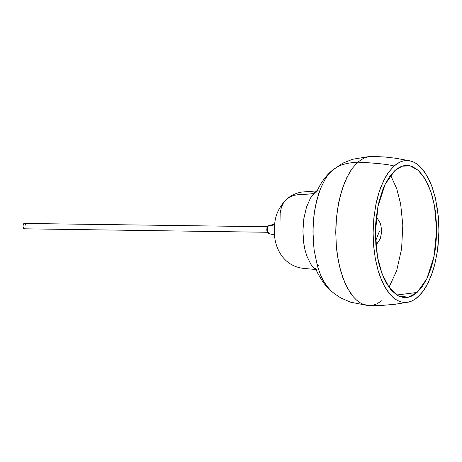 <?xml version="1.0" encoding="UTF-8"?>
<svg xmlns="http://www.w3.org/2000/svg" width="462" height="462" viewBox="0 0 462 462"><rect width="100%" height="100%" fill="white"/><g stroke="black" fill="none" stroke-linecap="round" stroke-linejoin="round"><path stroke-width="0.69" d="M408.275 302.165L395.391 304.215L382.467 305.382L369.103 305.596L363.236 304.354L359.8 302.575L356.45 300.023L353.257 296.731L347.499 288.184L342.827 277.616L339.385 265.858L337.127 253.488L336.376 246.783L335.758 232.432L335.949 224.959L337.404 209.967L340.275 195.703L344.375 183.079L349.387 172.742L352.119 168.549L357.767 162.162C376.166 163.057 388.259 164.345 394.04 166.02L388.663 172.101L383.599 180.7L379.221 191.684L377.396 197.932L375.872 204.574L373.804 218.601L373.105 232.871L373.689 246.523L375.352 258.893L378.043 270.351L381.907 281.075L384.274 285.909L389.749 294.04L392.787 297.17L395.969 299.601L399.243 301.293L402.552 302.24L405.844 302.46L409.066 301.986L412.185 300.866L415.159 299.168L420.911 293.971L423.712 290.373L426.345 286.203L431 276.328L434.69 264.732L437.283 251.854L438.132 245.091L438.894 231.243L438.802 224.284L437.676 210.649L435.331 197.811L431.86 186.273L429.741 181.127L424.838 172.338L422.106 168.78L416.198 163.502L413.086 161.833L409.898 160.834L406.681 160.522L403.453 160.886L400.248 161.931L397.101 163.652L394.04 166.02L388.294 172.621L385.66 176.79L381.006 186.665L379.031 192.279L375.872 204.574L373.873 217.902L373.111 231.751L373.204 238.71L373.608 245.593L375.352 258.893L378.274 271.142L380.145 276.721L384.609 286.527L387.162 290.656L392.787 297.17L395.807 299.492L398.92 301.16L402.102 302.16L405.324 302.477L408.552 302.108L411.752 301.062L414.899 299.341L417.96 296.974L423.342 290.893L428.401 282.294L432.784 271.31L434.603 265.061L437.335 251.495L438.721 237.231L438.9 230.122L438.317 216.47L435.452 198.325L432.172 187.139L427.731 177.085L422.256 168.953L419.213 165.823L416.031 163.392L412.762 161.7L409.453 160.753L406.162 160.533L402.933 161.007L399.815 162.127L394.04 166.02C388.259 164.345 376.166 163.057 357.767 162.162L352.119 168.549L346.795 177.593L342.192 189.137L338.669 202.685L336.498 217.429L335.758 232.432L336.376 246.783L338.126 259.788L340.95 271.829L345.016 283.102L350.26 292.758L353.257 296.731L356.45 300.023L359.8 302.575L363.236 304.354L366.713 305.353L370.172 305.584L373.567 305.082L376.842 303.909L382.045 300.566M367.879 305.515L350.67 302.212L340.864 297.99L334.621 293.803L331.046 290.95L325.629 284.604L321.044 276.161L317.492 266.308L314.148 250.271L313.086 238.248L313.121 225.329L314.391 212.22L316.903 199.751L320.489 188.715L324.867 179.678L327.252 176.01L332.195 170.426C335.793 167.879 340.338 163.178 357.767 162.162C340.338 163.178 335.793 167.879 332.195 170.426L342.764 163.184L352.673 159.24L369.762 156.439L363.842 158.068L357.767 162.162L363.842 158.068L367.117 156.889L371.234 156.375L384.586 156.97L396.061 158.293L410.291 160.92M316.008 269.687L312.578 266.58L310.92 264.385L306.82 256.029L304.92 249.538L303.673 242.712L302.922 231.092L303.829 218.693L306.468 207.201L310.441 198.152L313.496 193.896L317.134 190.748L313.432 193.272L311.475 193.844L298.464 194.641L294.288 195.299L289.732 197.043L286.532 199.289L289.732 197.043L294.288 195.299L298.464 194.641L310.591 193.988L313.069 193.434L315.067 192.313L310.441 198.152L306.468 207.201L303.829 218.693L302.922 231.092L303.673 242.712L304.92 249.538L306.82 256.029L310.92 264.385L312.578 266.58L316.008 269.687M317.81 190.35L316.464 192.1L319.392 186.411C322.459 180.694 326.288 175.739 330.884 171.546L332.195 170.426L327.252 176.01L324.867 179.678L320.489 188.715L318.572 194.011L315.5 205.856L314.391 212.22L313.6 218.745L312.953 231.86L314.148 250.271L317.492 266.308L321.044 276.161L323.215 280.601L328.251 288.074L331.133 291.031C329.418 289.824 326.744 286.908 323.123 282.288L318.035 273.879L315.379 268.324L316.788 270.212L316.123 269.762M390.598 175.231L396.714 188.675L400.658 204.054L402.818 225.254L401.599 248.735L396.691 270.634L388.992 287.3L396.691 270.634L401.599 248.735L402.818 225.254L400.658 204.054L396.714 188.675L390.598 175.231M396.887 295.016L417.134 292.434L408.304 297.228L398.521 295.923L389.275 287.687L382.016 273.793L377.477 256.993L375.387 232.773L377.962 206.439L385.152 184.222L394.871 170.559L402.142 166.187L410.181 165.858L418.26 170.339L425.415 179.418L430.936 191.874L434.523 206L436.619 230.22L434.043 256.554L426.848 278.771L417.134 292.434L414.281 294.64L411.353 296.234L408.373 297.21L405.37 297.551L402.373 297.257L399.411 296.333L396.512 294.779L391.014 289.865L386.093 282.709L383.91 278.372L380.197 268.393L378.707 262.843L377.477 256.993L375.854 244.617L375.392 231.733L375.6 225.26L376.103 218.844L377.962 206.439L379.302 200.566L382.738 189.778L384.8 184.956L389.518 176.703L394.871 170.559L397.718 168.353L400.646 166.759L403.626 165.783L406.635 165.442L409.632 165.737L412.595 166.667L418.301 170.38L423.533 176.444L428.095 184.621L431.803 194.6L434.523 206L435.475 212.093L436.526 224.786L436.405 237.734L435.112 250.444L432.703 262.428L431.104 268L427.2 278.037L422.482 286.29L417.134 292.434L396.887 295.016M318.659 265.65L316.932 264.31M280.036 220.853L280.157 213.08L281.427 207.247L283.322 203.176L286.532 199.289C279.787 206.069 275.883 213.785 274.832 222.441C273.504 233.425 274.734 242.717 278.505 250.306C280.994 255.625 284.65 259.973 289.478 263.34C294.236 266.499 299.613 268.237 305.613 268.555L316.083 269.554M274.422 234.927L269.017 233.691C268.012 233.356 267.504 232.981 267.486 232.571C266.522 230.584 266.58 228.499 267.66 226.328L269.132 225.392L268.035 226.143L274.515 224.838L268.035 226.143L267.192 230.07L269.017 233.691L270.172 232.935L269.017 233.691L267.192 230.07L268.035 226.143L267.625 226.703L269.132 225.392L270.149 225.999M267.625 226.703L267.816 232.681M267.417 226.755L23.926 223.441C22.667 225.687 22.788 227.477 24.278 228.805L267.336 232.276M24.711 228.65C23.955 229.031 23.418 228.471 23.1 226.958C22.938 225.329 23.216 224.157 23.926 223.441C24.682 223.054 25.219 223.62 25.537 225.127M375.6 240.91L379.487 231.115L375.6 240.91M315.407 269.265L316.02 269.716M286.532 199.289C290.823 195.472 295.888 193.064 301.721 192.065L317.203 190.887M316.522 191.153L317.151 190.719M375.918 245.357L380.255 238.819L381.843 231.15L380.474 223.441L376.328 216.782L380.474 223.441L381.843 231.15L380.255 238.819L375.918 245.357M269.132 225.392L274.572 224.313"/></g></svg>
